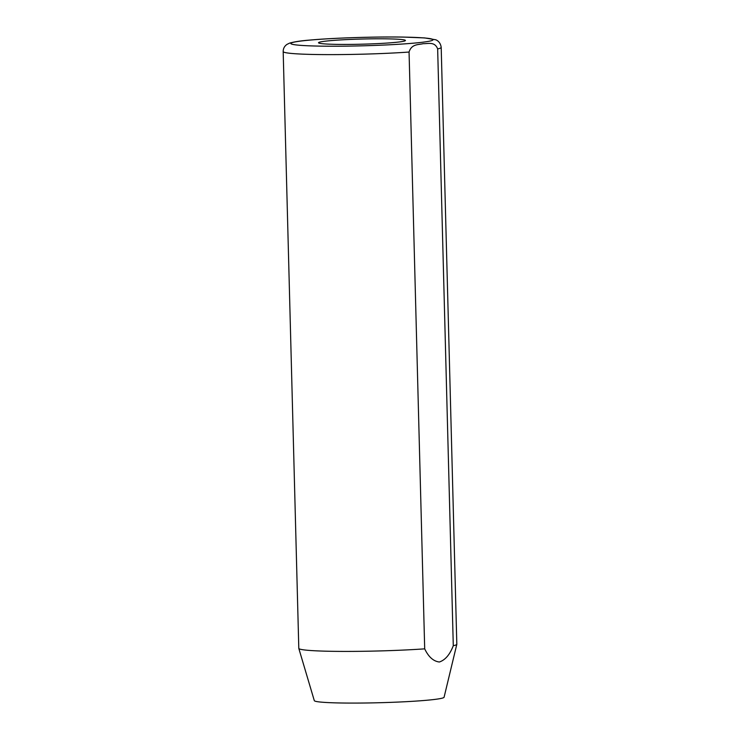 <?xml version="1.0" encoding="UTF-8"?>
<svg xmlns="http://www.w3.org/2000/svg" width="740" height="740" viewBox="0 0 740 740"><rect width="100%" height="100%" fill="white"/><g stroke="black" fill="none" stroke-linecap="round" stroke-linejoin="round"><path stroke-width="1.11" d="M387.159 38.85A43.475 2.581 -1.5 0 0 342.019 39.84A43.475 2.581 -1.5 0 0 318.524 42.754A43.475 2.581 -1.5 0 0 336.802 44.372A43.475 2.581 -1.5 0 0 381.933 43.383A43.475 2.581 -1.5 0 0 405.437 40.478A43.475 2.581 -1.5 0 0 387.159 38.85M298.812 648.443L314.306 700.641A64.917 3.848 -1.5 0 0 341.584 703A64.917 3.848 -1.5 0 0 408.536 701.548A64.917 3.848 -1.5 0 0 444.083 697.237L456.821 644.309A79.041 4.69 -1.5 0 1 453.287 645.715L437.654 48.914C434.704 41.218 427.961 43.91 423.234 43.651C418.562 44.918 411.597 43.734 409.063 52.05A79.041 4.69 178.5 0 1 316.406 54.52A79.041 4.69 178.5 0 1 283.18 51.569L298.803 648.37A79.041 4.69 -1.5 0 0 298.812 648.443A79.041 4.69 -1.5 0 0 332.029 651.311A79.041 4.69 -1.5 0 0 424.695 648.851L409.063 52.05M456.821 644.309A79.041 4.69 -1.5 0 0 456.821 644.226L441.197 47.434A79.041 4.69 178.5 0 1 437.654 48.914M453.287 645.715C449.874 654.613 445.23 660.043 439.357 662.004C433.409 661.292 428.525 656.907 424.695 648.851M320.772 46.13A71.133 4.218 -1.5 0 0 419.932 42.541A71.133 4.218 -1.5 0 0 403.18 37.102A71.133 4.218 -1.5 0 0 304.02 40.681A71.133 4.218 -1.5 0 0 320.772 46.13M441.197 47.434C440.393 41.283 435.962 39.831 435.62 39.766L424.677 37.925L403.513 37.083C375.624 36.584 333.509 37.925 309.977 40.062C301.393 40.709 294.631 41.718 289.682 43.087L287.055 44.344C284.484 46.102 283.189 48.516 283.18 51.569"/></g></svg>
